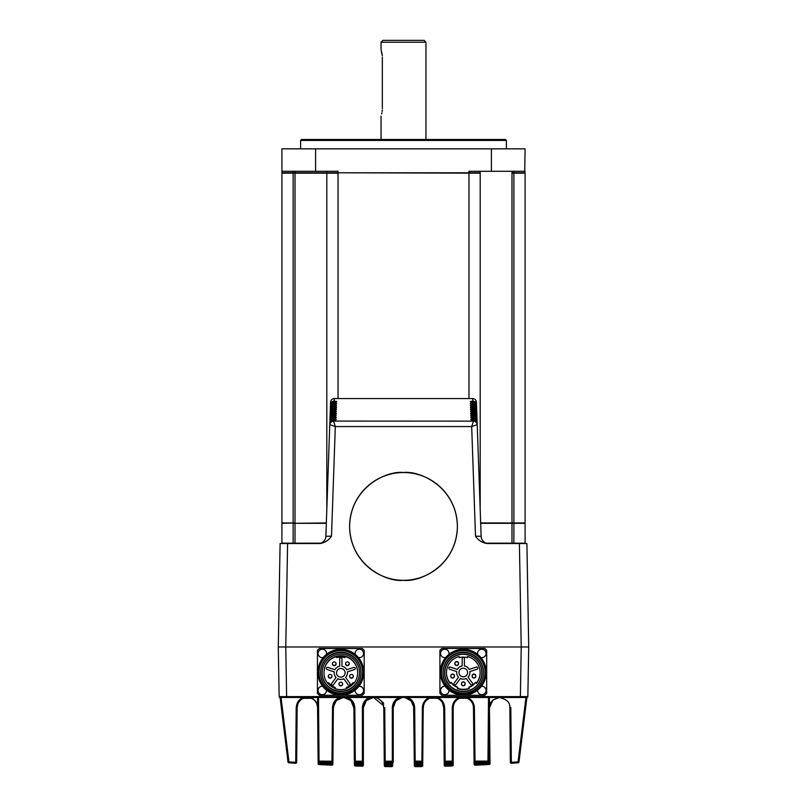 <?xml version="1.0" encoding="UTF-8"?>
<svg xmlns="http://www.w3.org/2000/svg" width="807" height="807" viewBox="0 0 807 807"><rect width="100%" height="100%" fill="white"/><g stroke="black" fill="none" stroke-linecap="round" stroke-linejoin="round"><path stroke-width="1.21" d="M506.382 148.841L506.382 140.428L300.618 140.428L300.618 148.841M506.382 140.428L505.444 139.49L301.556 139.49L300.618 140.428M281.915 171.286L281.915 172.789L338.032 172.789L338.032 171.286L281.915 171.286L281.915 148.841L525.085 148.841L524.711 173.162M491.413 148.841L491.413 171.286L525.085 171.286M479.822 173.162L338.032 172.789L480.195 172.789L480.195 171.286M491.413 171.286L468.968 171.286L468.968 398.547M326.805 171.286L327.178 173.162M511.991 171.286L511.991 172.789L525.085 172.789M293.133 171.286L293.133 173.162L281.915 173.162L281.915 522.956L293.133 522.956L293.133 173.162L295.009 173.162L295.009 171.286M338.032 398.547L338.032 173.162L295.009 173.162L295.009 522.956L281.915 523.329L281.915 543.161L320.732 543.161M486.268 543.161L525.085 543.161L525.085 523.329L511.991 523.329L511.991 173.162L513.867 173.162L513.867 522.956L480.659 522.956M513.867 543.535L513.867 522.956L525.085 522.956L525.085 173.162L513.867 173.162L513.867 171.286M326.341 522.956L293.133 523.329L293.133 543.535M326.805 173.162L326.805 509.62M480.195 509.62L480.195 173.162M329.871 424.684A3.742 3.621 -46.7 0 1 333.543 421.143L335.319 426.57L329.77 424.633L325.877 536.312A7.485 7.485 0 0 1 318.402 543.535L295.009 543.535L295.009 523.329L326.331 523.329M511.991 543.535L511.991 523.329L480.669 523.329M403.5 472.529C419.267 470.36 456.651 486.53 457.387 526.416C456.651 566.302 419.267 582.472 403.5 580.304A53.887 53.887 0 0 0 457.387 526.416A53.887 53.887 0 0 0 403.5 472.529A53.887 53.887 0 0 0 349.613 526.416A53.887 53.887 0 0 0 403.5 580.304C387.733 582.472 350.349 566.302 349.613 526.416C350.349 486.53 387.733 470.36 403.5 472.529M278.294 646.972L280.1 543.535L287.585 543.535L285.779 646.972L278.284 646.972L279.151 696.602L280.049 697.48L279.151 696.602L527.849 696.602L528.716 646.972L285.769 646.972L521.221 646.972L519.415 543.535L526.9 543.535L528.706 646.972L526.9 543.535M330.113 420.528L329.922 420.528C330.224 418.248 331.475 417.037 333.654 416.906L336.176 417.683L333.624 418.046C331.475 418.248 330.224 419.479 329.871 421.738L329.77 424.633A3.742 3.682 2 0 1 333.513 421.083L473.457 421.143A3.742 3.621 46.7 0 1 477.129 424.684L471.681 426.57L473.487 421.083A3.742 3.682 -2 0 1 477.23 424.633L481.123 536.312L475.505 536.181C478.501 540.458 482.425 542.909 487.277 543.535L519.415 543.535M325.877 536.312L331.495 536.181C328.499 540.468 324.575 542.919 319.723 543.535L287.585 543.535M330.527 408.705L330.335 408.695C330.638 406.415 331.889 405.215 334.068 405.084L336.6 405.457L334.663 406.224L334.663 405.639L336.035 406.113L336.065 405.205L336.035 406.113M336.005 407.132L335.964 408.039L334.592 407.565L334.572 408.14M335.934 409.119L335.904 410.017L335.934 409.119M330.325 414.586L330.124 414.586C330.436 412.306 331.687 411.096 333.866 410.965L336.398 411.338A0.565 0.555 -178 0 0 335.833 411.873L335.863 411.096L335.833 411.994L334.451 411.52L333.826 412.115C331.687 412.306 330.436 413.537 330.083 415.797L329.922 420.528M330.255 416.573L330.053 416.563C330.366 414.284 331.616 413.083 333.795 412.952L336.327 413.315A0.565 0.555 -178 0 0 335.762 413.85L335.793 413.073L335.762 413.971L334.38 413.507L333.755 414.092C331.616 414.294 330.366 415.514 330.013 417.774L329.942 419.761C330.295 417.491 331.546 416.271 333.684 416.069L333.624 417.451L335.621 417.925L335.651 417.037M330.184 418.551L329.982 418.551C330.295 416.271 331.546 415.06 333.725 414.929L336.257 415.302L334.32 416.069L334.32 415.484L335.692 415.948L335.722 415.05L335.692 415.928M335.551 419.902L335.581 419.015L335.551 419.902L335.581 419.015L335.551 419.902L334.179 419.438L334.169 420.023M471.106 410.047L472.478 409.593L472.488 410.188M470.602 411.388L472.509 411.025L472.569 412.155L470.602 411.388A0.565 0.555 -2 0 1 471.167 411.923L471.137 411.146L471.167 412.024L473.174 411.57L473.134 411.015C475.323 411.146 476.564 412.357 476.876 414.637L476.675 414.637M471.238 414.021L471.207 413.123L471.238 414.021L471.207 413.123L471.238 414.021L471.207 413.123L471.238 414.021L472.62 413.557L472.64 414.132L470.693 413.779A0.565 0.555 -2 0 1 471.147 414.001M471.308 415.978L473.275 414.98C475.454 415.111 476.705 416.321 477.018 418.601L476.816 418.601M470.814 417.33L472.72 416.967L472.771 418.097L470.814 417.33A0.565 0.555 -2 0 1 471.379 417.865L471.349 417.088L471.379 417.976L473.346 416.957C475.525 417.088 476.776 418.298 477.088 420.578L476.887 420.578M471.419 419.115L471.449 420.013L471.419 419.115L471.449 420.013L471.419 419.115L471.449 420.013L471.419 419.115L471.449 420.013L471.419 419.115L471.449 420.013L473.416 418.994C475.595 419.126 476.846 420.336 477.159 422.616L476.957 422.616M471.006 407.182L471.036 408.09L471.006 407.182L471.036 408.09L472.408 407.616L472.428 408.201L470.481 407.848A0.565 0.555 -2 0 1 470.935 408.07M471.449 420.013L471.449 419.902A0.565 0.555 -2 0 0 470.885 419.368L472.791 419.004L472.841 420.124M470.965 406.092L470.935 405.205L470.965 406.113L472.337 405.639L472.357 406.224L470.41 405.86A0.565 0.555 -2 0 1 470.864 406.092M470.864 403.228L470.895 404.136L472.266 403.651L472.287 404.246L470.34 403.883A0.565 0.555 -2 0 1 470.794 404.115M470.259 401.493L472.791 401.119C474.97 401.25 476.221 402.461 476.534 404.741L476.574 405.961C476.221 403.702 474.97 402.471 472.831 402.279L470.259 401.493A0.565 0.555 -2 0 1 470.824 402.027L472.206 401.674L472.226 402.259M330.598 406.728L330.396 406.718C330.709 404.438 331.959 403.238 334.138 403.107L336.67 403.47A0.565 0.555 -178 0 0 336.105 404.004L334.734 403.651L334.098 404.257C331.959 404.448 330.709 405.679 330.356 407.938L329.942 419.761C330.214 417.532 331.465 416.301 333.684 416.059L334.32 416.069L333.684 416.059M334.774 402.259L334.794 401.674L336.176 402.138M472.72 416.967L473.346 416.957L473.316 416.119C475.535 416.351 476.786 417.582 477.058 419.811C476.705 417.542 475.454 416.321 473.316 416.119L470.763 415.756A0.565 0.555 -2 0 1 471.207 415.978M476.564 420.588L473.386 417.501M472.791 419.004L473.416 418.994L473.386 418.097C475.605 418.329 476.856 419.559 477.129 421.789C476.776 419.529 475.525 418.298 473.386 418.097L471.389 418.268M476.634 422.626L473.457 419.539M473.487 421.083L473.457 420.134C475.676 420.366 476.927 421.597 477.199 423.816L477.23 424.633L477.199 423.816C476.846 421.557 475.595 420.326 473.457 420.134L471.459 420.296M476.08 406.738L472.862 403.107C475.041 403.238 476.291 404.438 476.604 406.718L476.402 406.728M472.902 404.257L472.277 404.246L472.902 404.246C475.121 404.489 476.372 405.719 476.644 407.938C476.291 405.679 475.041 404.448 472.902 404.257L472.932 405.084C475.111 405.215 476.362 406.415 476.665 408.695L476.473 408.705M476.15 408.715L472.963 405.628M476.221 410.692L473.033 407.606L472.973 406.234C475.192 406.466 476.443 407.696 476.715 409.916C476.362 407.656 475.111 406.425 472.973 406.234L472.983 406.234M470.481 407.848L472.993 407.061C475.182 407.192 476.423 408.403 476.735 410.682L476.544 410.682M473.033 408.211L473.043 408.201C475.262 408.443 476.503 409.674 476.776 411.893C476.423 409.633 475.182 408.413 473.033 408.211L473.063 409.038C475.252 409.169 476.493 410.38 476.806 412.659L476.604 412.659M476.281 412.67L473.104 409.593M470.34 403.883L472.862 403.107L472.831 402.279C475.051 402.511 476.301 403.742 476.574 405.961L476.846 413.87C476.493 411.61 475.252 410.39 473.104 410.188L470.552 409.825A0.565 0.555 -2 0 1 471.006 410.047M476.352 414.647L473.174 411.57M476.423 416.634L473.245 413.547L473.184 412.155C475.404 412.397 476.644 413.628 476.917 415.847C476.564 413.588 475.313 412.367 473.174 412.165L471.177 412.327M470.693 413.779L473.205 413.002C475.384 413.134 476.634 414.334 476.947 416.614L476.745 416.624M471.238 414.001L471.238 413.9A0.565 0.555 -2 0 0 470.673 413.366M473.245 414.142L473.255 414.132C475.474 414.374 476.715 415.605 476.987 417.824C476.634 415.565 475.384 414.344 473.245 414.142L472.71 416.109L471.318 416.291M476.493 418.611L473.316 415.524M336.67 403.47L334.098 404.246L334.037 405.628L330.85 408.715M330.991 404.751L334.169 401.664L334.3 398.547C332.101 398.769 330.85 399.99 330.557 402.209L330.467 404.741C330.779 402.461 332.03 401.25 334.209 401.119L336.741 401.493L334.169 402.279C332.03 402.471 330.779 403.702 330.426 405.961L329.982 418.551M330.043 422.515L329.851 422.505C330.164 420.225 331.405 419.025 333.594 418.894L336.105 419.66L333.553 420.033C331.405 420.225 330.164 421.456 329.811 423.715L329.77 424.633M336.398 411.338L333.816 412.105L333.755 413.497L334.421 412.952M330.396 412.609L330.194 412.609C330.507 410.329 331.758 409.119 333.937 408.988L336.469 409.361L333.896 410.138C331.758 410.329 330.507 411.56 330.154 413.82L330.013 417.774C330.285 415.555 331.536 414.324 333.755 414.082L333.684 415.474L334.35 414.939M335.722 415.05L335.692 415.837A0.565 0.555 -178 0 1 336.257 415.302M335.894 410.299L334.512 410.117L334.522 409.542L335.904 409.895A0.565 0.555 -178 0 1 336.469 409.361M330.467 410.632L330.265 410.632C330.577 408.342 331.818 407.142 334.007 407.01L336.519 407.787L333.967 408.16C331.818 408.352 330.577 409.583 330.224 411.842L330.194 412.609M334.017 406.234L334.027 406.234C331.889 406.425 330.638 407.656 330.285 409.916L330.224 411.842C330.497 409.623 331.738 408.392 333.957 408.15L333.896 409.532L334.562 408.998M336.6 405.457A0.565 0.555 -178 0 0 336.045 405.982M336.529 407.384A0.565 0.555 -178 0 0 335.974 407.908M336.327 413.315L336.307 413.729A0.565 0.555 -178 0 0 335.863 413.951M336.186 417.28A0.565 0.555 -178 0 0 335.631 417.814M336.115 419.257A0.565 0.555 -178 0 0 335.561 419.791M334.179 420.023L333.543 420.023L333.513 421.083M472.821 420.124L470.895 419.761A0.565 0.555 -2 0 1 471.349 419.993M470.763 415.756L470.743 415.353A0.565 0.555 -2 0 1 471.308 415.887M470.552 409.825L470.542 409.411A0.565 0.555 -2 0 1 471.096 409.946M470.471 407.434A0.565 0.555 -2 0 1 471.026 407.969M470.41 405.86L470.4 405.457A0.565 0.555 -2 0 1 470.955 405.982M470.33 403.47A0.565 0.555 -2 0 1 470.895 404.004M336.741 401.493A0.565 0.555 -178 0 0 336.176 402.027M334.3 398.547L472.7 398.547C474.899 398.769 476.15 399.99 476.443 402.209L476.332 404.741M477.058 419.811L477.088 420.578M477.129 421.789L477.199 423.816M476.574 405.961L476.947 416.614M476.644 407.938L476.917 415.847M476.715 409.916L476.735 410.682M476.776 411.893L476.806 412.659M330.335 408.695L330.356 407.938C330.628 405.719 331.879 404.489 334.098 404.246M330.396 406.718L330.426 405.961C330.699 403.742 331.949 402.511 334.159 402.269L334.098 403.651L334.764 403.107M329.851 422.505L329.871 421.738C330.144 419.509 331.395 418.278 333.614 418.046M330.053 416.563L330.083 415.797C330.356 413.577 331.596 412.347 333.816 412.105M330.124 414.586L330.154 413.82C330.426 411.6 331.667 410.37 333.886 410.127L334.512 410.117M330.265 410.632L330.285 409.916C330.557 407.696 331.808 406.466 334.027 406.224L333.967 407.555L334.633 407.021M481.123 536.312A7.485 7.485 0 0 0 488.598 543.535M444.233 765.016A0.938 0.938 0 0 0 445.171 765.944L444.233 764.653L445.171 765.571L445.161 764.885L452.253 764.885A0.938 0.938 0 0 0 453.191 763.947A0.938 0.938 180 0 1 452.253 764.885L445.161 764.885L444.223 763.957A0.938 0.938 0 0 0 445.161 764.885L445.151 763.967L452.253 763.967L452.253 765.944A0.938 0.938 0 0 0 453.191 765.006A0.938 0.938 180 0 1 452.253 765.944L445.171 765.944L452.253 765.571A0.938 0.938 180 0 0 453.191 764.643L453.191 765.056A0.938 0.938 0 0 1 452.283 765.984A0.938 0.938 0 0 0 453.191 765.056A0.938 0.938 0 0 1 452.283 765.984A0.938 0.938 0 0 0 453.191 765.056L453.191 765.006M355.342 765.944L362.414 765.944A0.938 0.938 0 0 0 363.352 765.006L363.352 764.643A0.938 0.938 180 0 1 362.414 765.571L355.342 765.944L354.404 765.016A0.938 0.938 0 0 0 355.342 765.944L362.414 765.571L362.414 764.885L355.332 764.885L354.394 763.957A0.938 0.938 0 0 0 355.332 764.885L355.322 763.967L362.414 763.967L362.414 764.885A0.938 0.938 0 0 0 363.352 763.947L363.352 707.658L363.352 763.029L363.352 707.658L363.352 763.029L363.352 707.658L366.317 700.476L373.47 697.48M324.283 764.834L319.027 764.582A0.938 0.938 0 0 1 318.614 764.461A0.938 0.938 0 0 0 319.027 764.582A0.938 0.938 0 0 1 318.614 764.461A0.938 0.938 0 0 0 319.027 764.582L331.949 764.885A0.938 0.938 0 0 0 332.877 763.957L332.898 762.02L331.959 762.928A0.938 0.938 0 0 0 332.898 762L331.949 764.885L332.887 763.039L331.949 763.039L331.949 763.967L319.068 763.967L318.129 763.039L319.068 763.039L319.31 764.602M354.374 762L354.364 761.102L355.312 762.928A0.938 0.938 0 0 1 354.374 762L355.312 762.928L362.414 762.928A0.938 0.938 0 0 0 363.352 762A0.938 0.938 -0 0 1 362.414 762.928L362.414 762.03A0.938 0.938 -0 0 0 363.352 761.092L362.414 761.213L362.414 707.769L363.352 707.658L363.412 706.508L363.352 707.547M443.648 707.487L444.667 707.658L445.141 761.213L444.203 761.102L443.739 707.658L444.213 762.05L444.203 761.102L445.141 762.928L452.253 762.928A0.938 0.938 0 0 0 453.191 762L453.191 763.029A0.938 0.938 180 0 1 452.253 763.967L452.253 763.039L453.191 763.029L453.191 707.658L452.868 764.643M444.233 764.683L444.213 762.05L444.274 765.258L444.213 762.05L444.223 763.059L444.213 762.05L445.101 762.928L452.253 762.928L452.253 707.658L453.241 707.658C453.453 703.19 455.602 700.052 459.687 698.237L467.001 698.237C471.086 700.052 473.235 703.19 473.447 707.658L474.123 764.249A0.938 0.938 0 0 0 475.101 765.177L481.779 764.885L475.051 764.885L474.123 763.957A0.938 0.938 0 0 0 475.051 764.885L474.113 763.039L475.051 763.039L475.051 763.967L487.932 763.967L487.973 764.582L481.769 764.885L487.69 764.602M385.232 766.539L391.718 766.539L385.232 766.539A0.938 0.938 0 0 1 384.303 765.621L383.789 707.658L384.283 763.987L385.221 764.885L384.273 763.039L383.789 707.658L384.303 765.661L385.232 766.539L391.718 766.357L392.656 765.429L391.718 766.539A0.938 0.938 0 0 0 392.646 765.621L392.646 765.722A0.938 0.938 0 0 1 391.708 766.65L391.718 765.722M391.718 766.539L391.718 765.944L385.232 765.944A0.938 0.938 0 0 1 384.293 765.016L385.232 765.944L391.718 765.944A0.938 0.938 0 0 0 392.656 765.016L391.718 765.944L385.232 766.357L384.394 765.439M384.263 762.05L384.263 761.102L385.201 762.928A0.938 0.938 0 0 1 384.263 762L385.201 762.928L392.313 762.928A0.938 0.938 0 0 0 393.241 762L393.241 707.487L394.341 703.038M391.728 764.885A0.938 0.938 0 0 0 392.666 763.957L391.728 764.885L385.221 764.885L391.728 764.885L392.676 763.039L392.666 763.957M393.241 762A0.938 0.938 -0 0 1 392.313 762.928L385.201 762.928L391.738 763.039L391.738 763.967L385.211 763.967L385.211 763.039L384.273 763.039L384.283 763.957A0.938 0.938 0 0 0 385.221 764.885L385.221 765.571L384.606 764.653M415.282 766.539L414.354 765.621A0.938 0.938 0 0 0 415.282 766.539L421.768 766.539A0.938 0.938 0 0 0 422.697 765.621L421.768 766.539L415.282 766.539L421.768 766.539M422.606 765.439L421.768 766.357L415.282 765.944L414.344 765.016A0.938 0.938 0 0 0 415.282 765.944L421.768 765.944A0.938 0.938 0 0 0 422.707 765.016L421.768 765.944L415.282 766.357L414.445 765.439M414.324 762L414.314 761.102L415.252 762.928A0.938 0.938 0 0 1 414.324 762L415.262 763.967L421.789 763.967L421.779 764.885A0.938 0.938 0 0 0 422.717 763.957L421.779 764.885L415.272 764.885L414.324 763.039L422.727 763.039L422.717 763.957M414.354 765.621L413.84 707.658L414.334 763.997L415.272 764.885L421.779 764.885L421.779 765.571L422.707 765.016L423.211 707.658L422.697 765.621A0.938 0.938 0 0 1 421.779 766.589L415.292 766.65A0.938 0.938 0 0 1 414.354 765.722L414.354 765.722A0.938 0.938 0 0 0 415.292 766.65L415.282 765.722M414.344 764.683L414.334 763.957A0.938 0.938 0 0 0 415.272 764.885M422.727 763.059L423.211 707.749L422.727 763.039L421.789 763.967L421.789 762.928L415.252 762.928L421.799 762.928A0.938 0.938 0 0 0 422.737 762L422.707 765.429M414.324 761.253L415.151 761.213L415.242 762.03L421.809 762.03L421.799 762.928L422.737 762L423.211 707.749L422.697 765.661M318.614 764.461A0.938 0.938 0 0 0 319.027 764.582A0.938 0.938 0 0 1 318.614 764.461A0.938 0.938 0 0 0 319.027 764.582A0.938 0.938 0 0 1 318.614 764.461A0.938 0.938 0 0 0 319.027 764.582A0.938 0.938 0 0 1 318.614 764.461A0.938 0.938 0 0 0 319.027 764.582L318.14 763.654L317.645 707.658L318.119 761.122L331.97 761.213L331.959 762.928L319.058 762.928A0.938 0.938 0 0 1 318.119 762L319.058 762.928L319.047 762.03L331.97 762.03L332.908 761.102L332.877 764.249A0.938 0.938 0 0 1 331.899 765.177L325.231 764.885L331.899 765.177L325.231 764.885L331.899 765.177L325.231 764.885L325.251 763.957M473.628 707.658L474.102 762L473.628 707.658L474.102 762L473.628 707.658L474.092 761.102L475.041 762.928L474.102 762.05L474.092 761.102L488.881 761.102L487.942 762.928A0.938 0.938 0 0 0 488.881 762L488.86 763.654A0.938 0.938 0 0 1 487.973 764.582L488.507 763.634M475.041 762.928L488.871 763.039L487.932 763.967L487.932 762.928L474.99 762.928L487.942 762.928L488.881 762L489.435 697.48M397.185 699.578L397.992 699.003M473.416 706.882L473.184 705.348M472.841 704.198L472.045 702.524M471.308 701.434L470.703 700.738M423.594 705.298L423.322 707.658C423.524 703.23 425.642 700.083 429.667 698.237L437.162 698.176M430.06 698.085L432.592 697.53M412.75 703.22L410.38 700.052M407.938 698.408L406.678 697.904M279.868 697.46L280.927 697.48L279.151 696.602L280.049 697.48L526.951 697.48A0.898 0.898 0 0 0 527.849 696.602L525.771 696.602M453.282 706.7L453.373 706.034M457.609 699.336L458.174 698.973M459.435 698.337L460.424 697.984M460.948 697.843L461.826 697.672M462.936 697.561L464.106 697.581M465.367 697.752L466.517 698.065M466.88 698.186L467.919 698.65M456.53 700.194L455.41 701.404M481.88 764.875L482.717 764.834M485.521 764.703L486.934 764.633M444.546 764.653L444.223 763.997L444.243 765.248A0.938 0.938 0 0 0 445.202 766.176L452.283 765.984L452.253 765.066M385.232 765.661L385.221 766.589A0.938 0.938 0 0 1 384.303 765.661A0.938 0.938 0 0 0 385.221 766.589L391.708 766.65M320.066 764.633L321.479 764.703M445.151 762.928L444.223 763.039L445.151 763.967L445.151 763.039L452.253 762.928A0.938 0.938 -0 0 0 453.191 762M474.113 763.039L474.173 764.249M487.973 764.582A0.938 0.938 0 0 0 488.86 763.654L489.355 707.658L488.86 763.654L487.973 764.582A0.938 0.938 0 0 0 488.86 763.654A0.938 0.938 0 0 1 487.973 764.582A0.938 0.938 0 0 0 488.86 763.654M488.86 763.624L489.435 763.624L489.435 707.658L489.435 763.624A0.938 0.938 0 0 1 488.548 764.552L489.082 763.604M489.435 763.593L490.02 763.583A0.938 0.938 0 0 1 489.133 764.522L488.548 764.552M490.02 763.583A0.938 0.938 0 0 1 490.02 763.593L489.435 707.658C488.86 702.847 492.25 699.457 499.614 697.48C506.967 699.457 510.357 702.847 509.782 707.658L510.811 707.658L511.345 763.261L518.114 762.807L511.356 763.251A0.938 0.938 0 0 1 510.347 762.333L518.054 761.889L518.114 762.807L517.499 762.847M354.404 764.683L354.404 765.076A0.938 0.938 0 0 0 355.312 766.004A0.938 0.938 0 0 1 354.404 765.076A0.938 0.938 0 0 0 355.312 766.004L362.393 766.196A0.938 0.938 0 0 0 363.352 765.258L363.352 765.006A0.938 0.938 -0 0 1 362.414 765.944M362.393 766.196L355.312 766.004L362.393 766.196L362.414 765.268M297.117 709.313L296.653 762.333L297.127 707.658L296.28 707.658C296.502 702.947 298.731 699.558 302.958 697.48L303.331 698.327L311.452 698.327C315.335 700.224 317.373 703.341 317.565 707.658L318.14 763.654A0.938 0.938 0 0 0 318.472 764.36A0.938 0.938 0 0 1 318.14 763.654A0.938 0.938 0 0 0 318.472 764.36A0.938 0.938 0 0 1 318.14 763.654A0.938 0.938 0 0 0 318.472 764.36A0.938 0.938 0 0 1 318.14 763.654A0.938 0.938 0 0 0 318.472 764.36A0.938 0.938 0 0 1 318.14 763.654A0.938 0.938 0 0 0 318.472 764.36A0.938 0.938 0 0 1 318.14 763.654A0.938 0.938 0 0 0 318.472 764.36M280.927 697.48L280.1 697.48L288.018 761.99A0.938 0.938 0 0 0 288.886 762.807A0.938 0.938 0 0 1 288.018 761.99L288.946 761.889L288.886 762.807A0.938 0.938 0 0 1 288.018 761.99A0.938 0.938 0 0 0 288.886 762.807L295.644 763.251L295.715 762.333L296.653 762.333A0.938 0.938 0 0 1 295.655 763.261A0.938 0.938 0 0 0 296.653 762.333M355.342 765.076L355.312 766.004A0.938 0.938 0 0 1 354.404 765.076L353.9 707.658L354.394 763.957L354.384 763.039L363.352 763.029A0.938 0.938 180 0 1 362.414 763.967L362.414 762.928L355.312 762.928L355.322 763.967L354.384 763.039L353.9 707.658L354.717 764.653M318.826 764.552L331.949 764.885M475.051 764.885L481.769 764.885L481.749 763.957M339.444 697.48C335.097 699.487 332.787 702.877 332.524 707.658L331.97 761.213L332.908 761.102L333.372 707.658L332.908 761.122L333.372 708.042M288.886 762.807L295.655 763.261M333.372 707.658L332.827 764.249M316.858 703.946L317.645 707.658L318.14 763.654L317.645 707.658L318.14 763.654L319.027 764.582M363.039 764.643L363.352 763.947A0.938 0.938 0 0 1 362.414 764.885L355.332 764.885L355.332 765.571L354.394 764.653L353.9 707.658L354.364 761.122L355.302 761.213L355.302 762.03L362.414 762.03L362.414 761.213L355.302 761.213L354.838 707.658L353.809 707.598M391.738 762.928L392.676 762.857L392.656 765.46L392.676 763.059M391.718 764.885L391.718 765.571L392.656 765.016M392.343 764.653L392.676 762.857L392.656 764.653M392.555 765.439L392.676 762.857M453.191 761.092L445.141 761.213L445.141 762.03L452.253 762.03A0.938 0.938 -0 0 0 453.191 761.092L453.191 707.658M414.354 765.722L413.84 707.658L414.344 764.653L415.282 765.571L415.282 764.885M422.394 764.653L423.211 707.749L422.384 707.84L423.322 707.658L423.564 705.429M488.871 763.059L489.355 707.658L488.871 763.059M474.123 763.997L474.123 764.249A0.938 0.938 0 0 0 475.101 765.177L475.061 764.249M317.645 707.658L318.14 763.654M354.404 765.016L354.364 761.102M364.381 703.2L365.44 701.485M370.433 697.964L371.331 697.722M372.531 697.53L366.751 700.062M353.547 705.328L353.234 704.279M352.77 703.179L352.306 702.332M347.343 698.176L345.013 697.571M345.023 697.571L344.488 697.52M346.728 697.964L347.918 698.428M348.937 698.973L351.66 701.394M351.761 701.525L352.276 702.282M353.728 706.367L353.809 707.517M384.293 764.683L383.789 707.658L384.263 761.122L385.191 761.213L385.191 762.03L392.313 762.03L392.313 761.213L393.241 761.092L393.241 707.658L395.813 700.869L402.118 697.49M422.727 761.253L421.809 762.03L421.92 761.213L422.737 761.122L421.92 761.213L422.384 707.84C422.596 702.978 424.906 699.528 429.324 697.48L429.667 698.237M510.347 762.333L509.873 707.658L510.347 762.333A0.938 0.938 0 0 0 511.345 763.261L518.114 762.807A0.938 0.938 0 0 0 518.982 761.99A0.938 0.938 0 0 1 518.114 762.807L518.982 761.99L518.114 762.807L518.982 761.99L516.692 761.979M383.789 707.658L384.263 761.102M443.386 705.348L443.648 707.658L443.386 705.348M473.154 705.237L472.902 704.37L473.154 705.237M472.045 702.514L472.438 703.25M453.534 705.237L453.786 704.37L453.534 705.237M413.608 705.933L414.344 765.429M456.54 700.194L455.43 701.364L456.54 700.194M454.25 703.26L454.644 702.524M462.693 697.571L463.894 697.571M470.148 700.194L471.258 701.364M413.799 707.658L414.637 707.658L413.85 707.91M296.28 707.658L297.218 707.658C297.41 703.341 299.447 700.224 303.331 698.327M310.988 698.146L311.825 697.48L317.615 703.321L317.625 704.299M334.502 703.179L334.966 702.332M340.544 697.964L341.442 697.722M335.51 701.535L334.996 702.292M333.523 706.529L336.418 700.476L343.58 697.48M318.119 762L318.119 761.102L319.047 762.03L318.493 697.48M332.524 707.658L333.462 707.658L334.179 703.916M343.742 697.48L350.853 700.476L353.809 707.658L352.75 703.139M369.576 698.277L370.948 697.813M376.728 697.994L377.333 698.216M382.427 702.715L382.841 703.553M373.58 697.48L383.517 705.711M377.091 697.48L383.517 702.897L383.517 707.658L384.727 707.658L385.191 761.213L392.313 761.213L392.313 707.769L393.241 707.658L393.332 706.286M414.314 761.102L421.92 761.213M442.589 703.139L442.175 702.383M437.051 698.136L435.619 697.722M434.378 697.53L437.495 698.317M442.64 703.24L443.648 707.658C443.447 703.23 441.328 700.083 437.293 698.237L437.646 697.48C441.994 699.487 444.304 702.877 444.586 707.658L443.648 707.658M424.391 703.119L424.795 702.383M431.311 697.722L429.425 698.337M424.321 703.25L423.614 705.227M453.241 707.658L453.272 706.882M452.303 707.658C452.596 702.836 454.946 699.447 459.344 697.48L459.687 698.237M467.001 698.237L467.344 697.48C471.752 699.447 474.092 702.836 474.385 707.658L475.03 762.03L487.953 762.03L488.507 697.48M473.447 707.658L474.385 707.658M489.435 707.658L492.976 699.941L499.634 697.48M509.782 707.658L510.811 707.658M525.438 709.414L518.982 761.99L525.65 707.658L518.982 761.99L525.65 707.658L518.982 761.99L525.65 707.658L524.711 707.658M288.018 761.99L281.562 709.414M316.344 702.836L315.668 701.737M300.557 700.123L299.478 701.263M297.914 703.946L297.218 707.638M333.483 706.952L333.705 705.439M339.848 698.216L338.587 698.822M336.963 699.972L335.641 701.364M334.522 703.139L333.462 707.628M348.715 698.842L347.323 698.166M381.832 701.767L380.632 700.365M369.273 698.408L368.063 699.074M366.63 700.173L365.4 701.535M364.31 703.351L363.352 707.658M379.351 699.306L380.622 700.355M381.882 701.848L383.507 705.681M334.542 703.099L335.45 701.616M297.218 707.568L297.42 705.621M298.429 702.836L299.115 701.737M306.731 697.5L307.406 697.48M314.226 700.123L315.305 701.263M383.517 707.658L384.727 707.658M399.404 698.257L398.103 698.933M400.897 697.732L400.353 697.894M396.055 700.607L394.24 703.24M394.28 703.169L396.61 700.062M396.751 699.931L397.528 699.316M401.14 697.672L400.403 697.884M399.606 698.166L398.981 698.448M410.107 699.81L409.492 699.336M404.932 697.5L411.187 700.869L413.749 707.275M410.349 700.022L409.008 699.003M413.759 707.608L412.75 703.23M410.329 700.012L409.149 699.094M411.318 701.021L412.67 703.058M413.84 707.658L412.77 703.26L410.501 700.163M410.067 699.78L409.431 699.286M405.901 697.682L406.647 697.894M409.129 699.084L411.005 700.668M414.637 707.658L413.759 707.658L412.801 703.331M409.048 699.023L407.616 698.257M407.253 698.105L406.153 697.752M406.103 697.732L406.839 697.964M408.13 698.499L408.897 698.933M409.099 699.064L410.228 699.921M279.151 696.602A0.898 0.898 0 0 0 280.049 697.48L286.636 697.48L285.769 646.972M394.23 703.28L393.241 707.658L394.23 703.28M318.119 761.102L317.565 697.53M362.414 707.769C362.636 702.937 364.946 699.508 369.334 697.48L369.646 697.48M526.9 697.48L525.064 712.389M393.372 706.064L393.473 705.479M393.564 705.106L393.755 704.471M394.3 703.119L395.168 701.676M396.731 699.951L397.962 699.023M424.079 40.35L425.945 42.216L381.055 42.216L382.922 40.35L424.079 40.35M382.286 55.713L381.055 49.701L382.145 54.311M382.286 110.095L382.145 111.507M381.933 112.798L381.681 113.938M382.336 108.622C380.934 118.276 380.934 118.276 382.336 108.622L382.336 57.186M443.093 672.826L443.093 672.413A20.205 20.195 180 0 1 463.299 652.207A20.205 20.195 180 0 1 483.504 672.413L483.504 672.826A20.205 20.195 -0 0 1 463.299 693.021A20.205 20.195 -0 0 1 443.093 672.826A20.205 20.195 -0 0 1 463.299 652.621A20.205 20.195 -0 0 1 483.504 672.826M441.51 672.413L441.51 672.342A21.789 21.789 180 0 1 463.299 650.553A21.789 21.789 180 0 1 485.088 672.342L485.088 672.413A21.789 21.789 -0 0 1 463.299 694.202A21.789 21.789 -0 0 1 441.51 672.413A21.789 21.789 -0 0 1 463.299 650.624A21.789 21.789 -0 0 1 485.088 672.413M482.001 672.826A18.702 18.702 180 0 0 463.299 654.114A18.702 18.702 180 0 0 444.596 672.826A18.702 18.702 180 0 0 463.299 691.528A18.702 18.702 180 0 0 482.001 672.826M478.894 662.497A18.521 18.521 180 0 1 481.819 672.483L481.819 672.816A18.521 18.521 -0 0 1 463.299 691.327A18.521 18.521 -0 0 1 444.778 672.816A18.521 18.521 -0 0 1 463.299 654.295A18.521 18.521 -0 0 1 481.819 672.816M447.703 662.497A18.521 18.521 180 0 0 444.778 672.483L444.778 672.816M440.38 672.271L440.38 672.221A22.919 22.909 180 0 1 463.299 649.312A22.919 22.909 180 0 1 486.207 672.221L486.207 672.271A22.919 22.909 -0 0 1 463.299 695.18A22.919 22.909 -0 0 1 440.38 672.271A22.919 22.909 -0 0 1 463.299 649.363A22.919 22.909 -0 0 1 486.207 672.271M446.463 672.645A16.836 16.836 180 0 0 450.145 682.984L451.022 682.621A15.716 15.706 180 0 0 457.761 687.514L457.367 688.563A16.836 16.836 180 0 0 469.23 688.563L468.837 687.514A15.716 15.706 180 0 0 475.575 682.621L476.453 683.327A16.836 16.836 180 0 0 467.414 656.495L467.414 657.655A15.716 15.706 180 0 0 459.183 657.655L459.183 656.495A16.836 16.836 180 0 0 450.145 683.327M454.139 683.166A1.12 1.12 180 0 0 453.927 683.832L453.927 683.872A1.12 1.12 -0 0 1 454.139 683.206L458.527 677.134M456.722 671.565A6.638 6.638 180 0 0 456.661 672.483L456.661 672.524A6.638 6.638 -0 0 1 456.722 671.565L449.61 669.255A1.12 1.12 -0 0 1 448.833 668.186A1.12 1.12 -0 0 1 450.306 667.117L450.306 667.076A1.12 1.12 180 0 0 448.833 668.146L448.833 668.186M475.837 675.943L475.837 676.195A1.866 1.866 -0 0 1 473.971 678.072A1.866 1.866 -0 0 1 472.095 676.195A1.866 1.866 -0 0 1 473.971 674.329A1.866 1.866 -0 0 1 475.837 676.195C474.597 678.596 473.346 678.596 472.095 676.205L472.095 675.943A1.866 1.866 180 0 1 473.971 674.067A1.866 1.866 180 0 1 475.837 675.943M465.165 683.7L465.165 683.963A1.866 1.866 -0 0 1 463.299 685.829A1.866 1.866 -0 0 1 461.422 683.963A1.866 1.866 -0 0 1 463.299 682.086A1.866 1.866 -0 0 1 465.165 683.963C463.924 686.354 462.673 686.354 461.422 683.963L461.422 683.7A1.866 1.866 180 0 1 463.299 681.834A1.866 1.866 180 0 1 465.165 683.7M454.492 675.943L454.492 676.195A1.866 1.866 -0 0 1 452.626 678.072A1.866 1.866 -0 0 1 450.76 676.195A1.866 1.866 -0 0 1 452.626 674.329A1.866 1.866 -0 0 1 454.492 676.195C453.252 678.596 452.001 678.596 450.76 676.195L450.76 675.943A1.866 1.866 180 0 1 452.626 674.067A1.866 1.866 180 0 1 454.492 675.943M458.578 663.404L458.578 663.667A1.866 1.866 -0 0 1 456.701 665.543A1.866 1.866 -0 0 1 454.835 663.667A1.866 1.866 -0 0 1 456.701 661.801A1.866 1.866 -0 0 1 458.578 663.667C457.327 666.068 456.076 666.068 454.835 663.667L454.835 663.404A1.866 1.866 180 0 1 456.701 661.538A1.866 1.866 180 0 1 458.578 663.404M481.486 686.202A4.206 4.206 0 0 1 486.026 690.399L486.026 690.459A4.206 4.206 0 0 1 481.819 694.676A4.206 4.206 0 0 1 477.623 690.156M448.985 690.167A4.206 4.206 0 0 1 448.985 690.399L448.985 690.459A4.206 4.206 0 0 1 444.778 694.676A4.206 4.206 0 0 1 440.572 690.459A4.206 4.206 0 0 1 445.161 686.273M445.111 686.202A4.206 4.206 0 0 0 440.572 690.399L440.572 690.459M445.706 657.534A4.206 4.206 0 0 1 440.572 653.428L440.572 653.367A4.206 4.206 0 0 1 444.778 649.161A4.206 4.206 0 0 1 448.985 653.367L448.985 653.428A4.206 4.206 0 0 1 448.874 654.427M477.724 654.427A4.206 4.206 0 0 1 477.603 653.428L477.603 653.367A4.206 4.206 0 0 1 481.819 649.161A4.206 4.206 0 0 1 486.026 653.367L486.026 653.428A4.206 4.206 0 0 1 480.881 657.534M458.991 672.524A4.297 4.297 -0 0 1 463.299 668.216A4.297 4.297 -0 0 1 467.596 672.524A4.297 4.297 -0 0 1 463.299 676.821A4.297 4.297 -0 0 1 458.991 672.524M444.596 672.655A18.702 18.702 180 0 0 447.835 682.994M478.763 682.994A18.702 18.702 180 0 0 482.001 672.655M476.453 683.327L476.453 682.984A16.836 16.836 180 0 0 480.135 672.645M468.837 687.514L468.837 687.181A15.716 15.706 180 0 0 475.575 682.288L475.575 682.621M457.478 688.27A16.836 16.836 180 0 0 469.119 688.27M451.022 682.621L451.022 682.288A15.716 15.706 180 0 0 457.761 687.181L457.761 687.514M457.418 669.386L457.418 669.437A6.638 6.638 -0 0 1 462.179 665.977L462.179 658.492A1.12 1.12 -0 0 1 463.299 657.372A1.12 1.12 -0 0 1 464.418 658.492L464.418 658.451A1.12 1.12 180 0 0 463.299 657.332A1.12 1.12 180 0 0 462.179 658.451L462.179 665.936A6.638 6.638 180 0 0 457.418 669.386L450.306 667.076M476.291 667.076L476.291 667.117A1.12 1.12 -0 0 1 477.764 668.186L477.764 668.146A1.12 1.12 180 0 0 476.291 667.076L469.18 669.386A6.638 6.638 180 0 0 464.418 665.936M469.866 671.565A6.638 6.638 -0 0 1 469.936 672.524L469.936 672.483A6.638 6.638 180 0 0 469.876 671.565L476.987 669.255A1.12 1.12 -0 0 0 477.764 668.186M472.448 683.166L472.448 683.206A1.12 1.12 -0 0 1 472.67 683.872L472.67 683.832A1.12 1.12 180 0 0 472.448 683.166L468.07 677.134M476.453 682.984L475.575 682.288M467.414 657.322L467.414 656.495M459.183 656.495L459.183 657.322M451.022 682.288L450.145 682.984M464.418 658.492L464.418 665.977A6.638 6.638 -0 0 1 469.18 669.437L469.18 669.386M476.291 667.117L469.18 669.437M469.936 672.524A6.638 6.638 -0 0 1 468.05 677.154L472.448 683.206M472.67 683.872A1.12 1.12 -0 0 1 470.632 684.528L466.234 678.475A6.638 6.638 -0 0 1 460.363 678.475L455.955 684.528A1.12 1.12 -0 0 1 453.927 683.872M456.661 672.524A6.638 6.638 -0 0 0 458.547 677.154L454.139 683.206M457.418 669.437L450.306 667.117M484.805 648.445L441.782 648.445L439.916 650.321L439.916 693.395L441.782 695.261L484.805 695.261L486.682 693.395L486.682 650.321L484.805 648.445L486.682 650.381M484.805 648.505L441.782 648.445M439.916 650.381L441.782 648.505M481.436 686.273A4.206 4.206 0 0 1 486.026 690.459M440.572 653.428A4.206 4.206 0 0 1 444.778 649.221A4.206 4.206 0 0 1 448.985 653.428M477.603 653.428A4.206 4.206 0 0 1 481.819 649.221A4.206 4.206 0 0 1 486.026 653.428M458.991 672.503A4.297 4.297 180 0 0 463.299 676.78A4.297 4.297 180 0 0 467.596 672.503M320.611 672.826L320.611 672.413A20.205 20.195 180 0 1 340.816 652.207A20.205 20.195 180 0 1 361.011 672.413L361.011 672.826A20.205 20.195 0 0 1 340.816 693.021A20.205 20.195 0 0 1 320.611 672.826A20.205 20.195 0 0 1 340.816 652.621A20.205 20.195 0 0 1 361.011 672.826M319.017 672.413L319.017 672.342A21.789 21.789 180 0 1 340.816 650.553A21.789 21.789 180 0 1 362.605 672.342L362.605 672.413A21.789 21.789 0 0 1 340.816 694.202A21.789 21.789 0 0 1 319.017 672.413A21.789 21.789 0 0 1 340.816 650.624A21.789 21.789 0 0 1 362.605 672.413M359.519 672.826A18.702 18.702 180 0 0 340.816 654.114A18.702 18.702 180 0 0 322.104 672.826A18.702 18.702 180 0 0 340.816 691.528A18.702 18.702 180 0 0 359.519 672.826M334.885 688.573L335.278 687.524A15.716 15.706 -0 0 1 328.54 682.631L327.662 683.327A16.836 16.836 0 0 1 323.98 672.826L323.98 672.493A16.836 16.836 180 0 1 340.816 655.667A16.836 16.836 180 0 1 357.652 672.493L357.652 672.826A16.836 16.836 0 0 1 353.96 683.327L353.083 682.631A15.716 15.706 -0 0 1 346.354 687.524L346.748 688.573A16.836 16.836 0 0 1 334.885 688.573L334.885 688.26A16.836 16.836 0 0 1 327.813 683.206M353.809 683.206A16.836 16.836 0 0 1 346.748 688.26L346.748 688.573M317.897 672.271L317.897 672.221A22.919 22.909 180 0 1 340.816 649.312A22.919 22.909 180 0 1 363.725 672.221L363.725 672.271A22.919 22.909 0 0 1 340.816 695.18A22.919 22.909 0 0 1 317.897 672.271A22.919 22.909 0 0 1 340.816 649.363A22.919 22.909 0 0 1 363.725 672.271M349.29 663.758A1.866 1.866 180 0 0 347.413 661.891A1.866 1.866 180 0 0 345.547 663.758A1.866 1.866 180 0 0 347.413 665.634A1.866 1.866 180 0 0 349.29 663.758M332 676.296A1.866 1.866 180 0 0 330.134 674.42A1.866 1.866 180 0 0 328.267 676.296A1.866 1.866 180 0 0 330.134 678.162A1.866 1.866 180 0 0 332 676.296M353.345 676.306A1.866 1.866 180 0 0 351.479 674.44A1.866 1.866 180 0 0 349.602 676.306A1.866 1.866 180 0 0 351.479 678.183A1.866 1.866 180 0 0 353.345 676.306M345.567 677.456A6.638 6.638 180 0 0 347.383 671.868L354.505 669.558A1.12 1.12 180 0 0 355.282 668.489A1.12 1.12 180 0 0 353.809 667.419L346.687 669.729A6.638 6.638 180 0 0 341.936 666.279L341.936 658.794A1.12 1.12 180 0 0 340.816 657.675A1.12 1.12 180 0 0 339.686 658.794L339.686 666.279A6.638 6.638 180 0 0 334.935 669.729L327.813 667.419A1.12 1.12 180 0 0 326.351 668.489A1.12 1.12 180 0 0 327.128 669.558L334.239 671.868A6.638 6.638 180 0 0 336.055 677.456L331.657 683.509A1.12 1.12 180 0 0 332.363 685.274A1.12 1.12 180 0 0 333.614 684.568L337.871 678.778A6.638 6.638 180 0 0 343.752 678.778L348.15 684.83A1.12 1.12 180 0 0 350.177 684.175A1.12 1.12 180 0 0 349.966 683.509L345.567 677.416A6.638 6.638 180 0 0 347.454 672.796M348.15 684.83L348.15 684.79A1.12 1.12 180 0 0 350.177 684.144M354.505 669.558L354.505 669.507A1.12 1.12 180 0 0 355.282 668.468M342.672 684.043A1.866 1.866 180 0 0 340.806 682.177A1.866 1.866 180 0 0 338.93 684.043A1.866 1.866 180 0 0 340.806 685.91A1.866 1.866 180 0 0 342.672 684.043M336.105 663.818A1.866 1.866 180 0 0 334.229 661.952A1.866 1.866 180 0 0 332.363 663.818A1.866 1.866 180 0 0 334.229 665.694A1.866 1.866 180 0 0 336.105 663.818M345.114 672.826A4.297 4.297 0 0 1 340.816 677.123A4.297 4.297 0 0 1 336.509 672.826L336.509 672.776A4.297 4.297 180 0 1 340.816 668.478A4.297 4.297 180 0 1 345.114 672.776L345.114 672.826A4.297 4.297 0 0 0 340.816 668.519A4.297 4.297 0 0 0 336.509 672.826M359.004 686.202A4.206 4.206 0 0 1 363.543 690.399L363.543 690.459A4.206 4.206 0 0 1 359.327 694.676A4.206 4.206 0 0 1 355.13 690.156M326.492 690.167A4.206 4.206 0 0 1 326.502 690.399L326.502 690.459A4.206 4.206 0 0 1 322.296 694.676A4.206 4.206 0 0 1 318.089 690.459A4.206 4.206 0 0 1 322.669 686.273M322.618 686.202A4.206 4.206 0 0 0 318.089 690.399L318.089 690.459M323.224 657.534A4.206 4.206 0 0 1 318.089 653.428L318.089 653.367A4.206 4.206 0 0 1 322.296 649.161A4.206 4.206 0 0 1 326.502 653.367L326.502 653.428A4.206 4.206 0 0 1 326.381 654.427M355.241 654.427A4.206 4.206 0 0 1 355.12 653.428L355.12 653.367A4.206 4.206 0 0 1 359.327 649.161A4.206 4.206 0 0 1 363.543 653.367L363.543 653.428A4.206 4.206 0 0 1 358.399 657.534M322.104 672.655A18.702 18.702 180 0 0 340.816 691.196A18.702 18.702 180 0 0 359.519 672.655M323.98 672.826A16.836 16.836 0 0 1 336.701 656.505L336.701 656.192A16.836 16.836 0 0 1 344.932 656.192L344.932 656.505A16.836 16.836 0 0 1 357.652 672.826M336.701 656.505L336.701 657.665A15.716 15.706 -0 0 1 344.932 657.665L344.932 656.505M346.748 688.26L346.455 687.483M336.701 657.352A15.716 15.706 -0 0 1 344.932 657.352M334.885 688.26L335.177 687.483M345.557 663.596A1.866 1.866 180 0 0 347.413 665.301A1.866 1.866 180 0 0 349.28 663.596M328.267 676.135A1.866 1.866 180 0 0 330.134 677.84A1.866 1.866 180 0 0 332 676.135M349.613 676.145A1.866 1.866 180 0 0 351.479 677.85A1.866 1.866 180 0 0 353.335 676.145M354.505 669.507L347.383 671.868M348.15 684.79L343.752 678.778M337.871 678.778L337.871 678.737A6.638 6.638 180 0 0 343.752 678.737M337.871 678.737L333.614 684.568M331.445 684.144A1.12 1.12 180 0 0 333.614 684.518M334.169 672.796A6.638 6.638 180 0 0 336.055 677.416L336.055 677.456M334.239 671.868L327.128 669.558M326.351 668.468A1.12 1.12 180 0 0 327.128 669.507M341.936 658.794L341.936 666.239M338.94 683.882A1.866 1.866 180 0 0 340.806 685.587A1.866 1.866 180 0 0 342.662 683.882M332.363 663.657A1.866 1.866 180 0 0 334.229 665.361A1.866 1.866 180 0 0 336.095 663.657M319.3 695.261L317.433 693.395L317.433 650.381L319.3 648.505L362.323 648.505L364.199 650.381L364.199 693.395L362.323 695.261L319.3 695.261M317.433 650.381L319.3 648.505M362.323 648.505L319.3 648.445M362.323 648.445L364.199 650.381M358.954 686.273A4.206 4.206 0 0 1 363.543 690.459M318.089 653.428A4.206 4.206 0 0 1 322.296 649.221A4.206 4.206 0 0 1 326.502 653.428M355.12 653.428A4.206 4.206 0 0 1 359.327 649.221A4.206 4.206 0 0 1 363.543 653.428M315.587 171.286L315.587 148.841M475.505 536.181L471.681 426.57L335.319 426.57L331.495 536.181M472.166 401.129L476.009 404.751M472.236 403.107L472.902 403.651M472.367 407.071L473.033 407.606M472.579 413.002L473.245 413.547M330.92 406.738L334.098 403.651M330.366 422.525L334.219 418.894M335.611 418.218L333.624 418.046L333.553 419.438M334.229 418.036L334.29 416.916M330.436 420.538L333.624 417.451M330.507 418.561L333.684 415.474M330.577 416.583L333.755 413.497M330.648 414.596L334.491 410.975M333.896 410.138L333.826 411.52M330.719 412.619L333.896 409.532M330.789 410.642L333.967 407.555M334.037 405.628L334.703 405.094M334.169 401.664L334.834 401.129M334.663 406.224L336.025 406.395M336.307 413.729L333.755 414.082M470.743 415.353L472.65 414.99M472.509 411.025L473.104 410.188M470.542 409.411L472.438 409.048M472.973 406.234L472.337 406.224L472.973 406.224M470.4 405.457L472.297 405.094M472.7 398.547L472.831 401.664M445.171 765.944L452.253 765.944M444.243 765.248A0.938 0.938 0 0 0 445.202 766.176L445.171 765.248M331.939 764.249L331.899 765.177M421.768 765.661L421.779 766.589M392.313 762.928L392.313 762.03A0.938 0.938 -0 0 0 393.241 761.092M520.364 697.48L521.231 646.972M281.038 697.48L288.946 761.889L295.715 762.333L296.189 707.658M407.898 697.48C412.286 699.619 414.546 703.129 414.687 708.011L415.151 761.193M392.313 707.769C392.535 702.998 394.794 699.568 399.102 697.48M347.827 697.48C352.165 699.498 354.465 702.887 354.747 707.658M525.962 697.48L518.054 761.889M526.951 697.48A0.898 0.898 0 0 0 527.849 696.602M471.117 410.36L473.114 410.178C475.333 410.42 476.574 411.651 476.846 413.87M333.543 420.023C331.324 420.255 330.083 421.486 329.811 423.715M335.954 408.322L333.957 408.15M335.823 412.276L334.451 412.105M335.752 414.263L334.38 414.082M335.682 416.241L334.31 416.059M335.541 420.195L334.169 420.013M473.457 420.124L472.831 420.114M473.386 418.097L472.761 418.087M473.316 416.109L472.69 416.109M471.248 414.314L472.62 414.132M473.184 412.155L472.559 412.155M471.046 408.372L472.418 408.201M470.975 406.395L472.347 406.214M470.905 404.418L472.277 404.236M470.834 402.441L472.841 402.269M336.166 402.441L334.159 402.269M336.095 404.418L334.723 404.236M525.65 707.658L527.001 696.653M381.055 139.49L381.055 116.107M381.055 49.701L381.055 42.216M425.945 139.49L425.945 42.216"/></g></svg>
